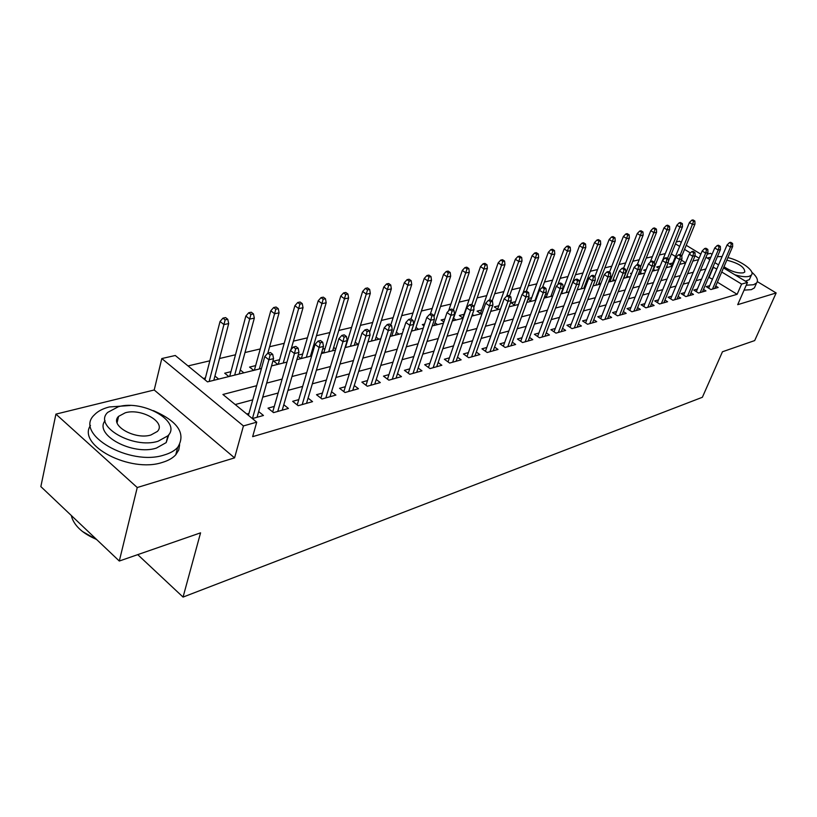 <?xml version="1.0" encoding="UTF-8"?>
<svg xmlns="http://www.w3.org/2000/svg" width="817" height="817" viewBox="0 0 817 817"><rect width="100%" height="100%" fill="white"/><g stroke="black" fill="none" stroke-linecap="round" stroke-linejoin="round"><path stroke-width="1.23" d="M676.282 241.934L679.489 241.209L681.307 242.312M712.077 254.291L710.524 253.352L707.267 254.148M723.505 267.894L747.473 282.416L737.7 304.67L776.15 292.966L754.683 340.577L722.453 351.77L702.375 397.276L183.059 597.084L200.563 532.837L119.302 561.034L40.85 486.595L55.913 414.127L137.246 487.524L234.571 457.877L243.435 425.933L161.807 358.551L175.277 355.497L207.508 381.876L261.471 368.447M234.571 457.877L154.209 389.985L55.913 414.127M154.209 389.985L161.807 358.551M665.304 253.607L659.37 255.006M652.415 256.64L646.247 258.101M639.211 259.755L632.797 261.256M625.679 262.941L619 264.504M611.8 266.199L604.856 267.833M597.564 269.549L590.344 271.254M582.96 272.99L575.454 274.757M567.968 276.514L560.156 278.352M552.588 280.139L544.449 282.049M536.779 283.856L528.313 285.848M520.541 287.676L511.738 289.749M503.864 291.608L494.683 293.763M486.707 295.642L477.148 297.888M469.06 299.798L459.103 302.137M450.902 304.067L440.526 306.508M432.203 308.469L421.388 311.011M412.963 313.003L401.678 315.658M393.13 317.67L381.365 320.438M372.685 322.48L360.409 325.37M351.606 327.443L338.8 330.456M329.854 332.56L316.485 335.705M307.396 337.84L293.436 341.128M284.214 343.303L269.62 346.735M260.255 348.941L244.998 352.525M235.48 354.772L219.528 358.52M209.857 360.797L188.033 365.934M776.15 292.966L757.328 281.599M119.302 561.034L137.246 487.524M709.697 285.664L706.194 286.634L710.882 289.535L718.163 287.482L715.743 286.001M697.371 289.085L693.807 290.076L698.525 293.017L705.98 290.913L703.508 289.381M684.738 292.588L681.102 293.599L685.851 296.581L693.49 294.426L690.968 292.854M671.799 296.173L668.081 297.204L672.871 300.237L680.704 298.031L678.12 296.408M658.522 299.859L654.734 300.911L659.554 303.985L667.581 301.718L664.946 300.053M644.909 303.638L641.039 304.71L645.9 307.825L654.131 305.507L651.445 303.791M630.938 307.509L626.986 308.601L631.888 311.767L640.334 309.388L637.577 307.621M616.6 311.481L612.576 312.605L617.499 315.822L626.179 313.371L623.361 311.543M601.894 315.566L597.768 316.71L602.732 319.978L611.637 317.466L608.757 315.576M586.78 319.753L582.572 320.918L587.566 324.247L596.716 321.663L593.765 319.713M571.257 324.063L566.947 325.248L571.982 328.628L581.387 325.983L578.365 323.971M555.294 328.485L550.893 329.7L555.968 333.142L565.63 330.415L562.525 328.332M538.893 333.03L534.389 334.286L539.496 337.778L549.433 334.98L546.256 332.815M522.022 337.717L517.416 338.994L522.553 342.537L532.776 339.668L529.518 337.431M504.661 342.527L499.943 343.834L505.12 347.45L515.639 344.488L512.3 342.17M486.789 347.48L481.959 348.818L487.177 352.505L498.002 349.451L494.571 347.041M468.386 352.587L463.443 353.955L468.692 357.703L479.845 354.568L476.311 352.066M449.432 357.846L444.356 359.245L449.636 363.065L461.135 359.827L457.51 357.223M429.885 363.259L424.687 364.709L430.008 368.59L441.854 365.26L438.126 362.544M409.736 368.855L404.405 370.326L409.756 374.288L421.981 370.847L418.141 368.028M388.953 374.615L383.479 376.137L388.861 380.171L401.474 376.627L397.522 373.675M367.497 380.569L361.87 382.121L367.293 386.247L380.313 382.581L376.239 379.507M345.336 386.707L339.555 388.31L345.009 392.517L358.469 388.729L354.261 385.512M322.439 393.059L316.506 394.703L321.99 398.992L335.889 395.081L331.549 391.721M298.767 399.625L292.66 401.321L298.174 405.702L312.554 401.647L308.08 398.124M274.287 406.417L268.007 408.153L273.542 412.626L288.421 408.439L283.795 404.742M205.414 377.954L203.341 378.465M230.956 371.664L224.706 373.206L228.852 376.555M255.66 365.597L249.573 367.088L253.709 370.377M279.557 359.715L273.634 361.175L277.749 364.392M302.678 354.027L298.185 355.129M325.084 348.522L322.695 349.104M403.71 329.18L402.965 329.363L403.516 329.762M424.595 324.043L422.307 324.604L424.003 325.82M444.836 319.059L441.088 319.978L443.866 321.939M464.056 314.331L459.338 315.495L463.106 318.119M481.683 310L477.077 311.134L480.958 313.81M498.819 305.783L494.326 306.886L498.176 309.531M515.496 301.677L511.095 302.76L514.924 305.354M531.724 297.694L528.211 298.552M547.513 293.803L545.49 294.304M562.893 290.025L562.27 290.178M631.888 273.052L630.418 273.419L631.48 274.083M646.206 269.528L643.694 270.151L645.501 271.285M660.167 266.097L656.664 266.955L659.176 268.527M685.667 262.727L681.439 260.133M675.485 256.487L671.37 253.964M218.68 379.088L214.932 376.055M243.864 372.818L240.28 369.958M301.013 358.602L297.878 356.181M312.38 353.495L311.451 352.791M323.542 352.995L321.908 351.739M335.787 349.002L333.673 347.409M358.142 344.376L355.211 342.2M378.914 339.208L376.086 337.135M399.053 334.194L396.337 332.223M418.6 329.333L415.986 327.454M437.585 324.604L435.063 322.817M456.019 320.019L453.588 318.313M473.931 315.556L472.359 314.463M531.224 301.299L527.996 299.134M547.084 297.357L544.898 295.897M562.535 293.507L561.32 292.711M585.472 286.951L584.563 286.358M600.709 283.877L599.055 282.815M614.925 280.466L613.179 279.353M628.651 277.055L626.956 275.983M642.039 273.715L640.395 272.684M655.101 270.468L653.518 269.477M667.857 267.292L666.662 266.546M672.503 265.811L669.317 263.85L672.82 262.982M256.661 385.706L222.918 394.478L256.732 422.154L252.647 436.656L737.138 294.304L717.377 282.182M712.465 279.169L708.645 277.3M701.548 279.21L696.104 280.67M688.925 282.6L683.247 284.122M675.986 286.083L670.063 287.666M662.71 289.647L656.541 291.301M649.106 293.303L642.673 295.029M635.136 297.061L628.436 298.859M620.808 300.911L613.812 302.79M606.091 304.864L598.8 306.824M590.977 308.928L583.379 310.971M575.454 313.095L567.519 315.229M559.492 317.384L551.22 319.61M543.08 321.796L534.441 324.124M526.199 326.34L517.181 328.761M508.828 331.008L499.422 333.54M490.946 335.807L481.121 338.452M472.532 340.76L462.269 343.518M453.558 345.867L442.834 348.747M433.99 351.116L422.787 354.129M413.821 356.539L402.107 359.694M393.008 362.135L380.753 365.434M371.51 367.916L358.694 371.357M349.319 373.88L335.91 377.485M326.381 380.048L312.339 383.816M302.668 386.421L287.962 390.373M278.127 393.018L262.717 397.154M252.729 399.84L235.225 404.548M252.382 418.59L263.452 415.475L258.662 411.574M248.95 413.443L246.816 414.035M137.736 554.641L183.059 597.084M747.473 282.416L741.601 284.091L721.738 272.01M737.138 294.304L741.601 284.091M256.732 422.154L243.435 425.933M686.229 245.294L700.843 254.148M705.959 257.253L709.83 259.602M714.865 262.655L718.562 264.892M699.117 258.243L695.063 255.782M690.406 252.943L684.544 249.379M679.632 246.387L675.496 243.875M271.51 365.945L287.002 362.084M296.877 359.633L311.655 355.946M321.367 353.536L335.47 350.023M345.04 347.644L358.5 344.294M367.916 341.945L380.783 338.749M390.046 336.441L402.342 333.377M411.472 331.11L423.226 328.179M432.213 325.942L443.447 323.144M452.312 320.938L463.065 318.262M471.787 316.097L482.081 313.534M490.68 311.389L500.525 308.938M509.011 306.824L518.438 304.486M526.802 302.402L535.829 300.156M544.081 298.103L552.731 295.948M560.87 293.926L569.153 291.863M577.18 289.861L585.115 287.89M593.04 285.919L600.648 284.02M608.471 282.069L615.763 280.262M623.483 278.342L630.479 276.595M638.097 274.696L644.797 273.031M652.323 271.162L658.757 269.559M666.192 267.71L672.35 266.179M679.693 264.351L685.606 262.88M692.857 261.072L698.535 259.663M716.805 269.007L712.955 267.139M705.868 268.977L700.424 270.396M693.255 272.255L687.577 273.726M680.326 275.615L674.403 277.157M667.06 279.067L660.892 280.67M653.457 282.6L647.023 284.265M639.497 286.226L632.787 287.972M625.168 289.953L618.173 291.771M610.452 293.773L603.16 295.672M595.338 297.705L587.729 299.676M579.815 301.739L571.869 303.801M563.842 305.885L555.56 308.04M547.431 310.154L538.791 312.4M530.539 314.535L521.522 316.884M513.158 319.059L503.742 321.5M495.265 323.706L485.431 326.259M476.832 328.495L466.558 331.161M457.837 333.428L447.103 336.226M438.249 338.524L427.036 341.435M418.059 343.773L406.325 346.817M397.205 349.186L384.94 352.372M375.687 354.782L362.85 358.112M353.455 360.552L340.015 364.045M330.477 366.527L316.404 370.183M306.712 372.705L291.975 376.535M282.12 379.088L266.679 383.102M709.187 277.157L713.496 266.996M270.11 354.935L272.704 354.312L270.407 352.525L267.813 353.148L270.11 354.935L268.905 359.776L273.572 358.632L257.059 417.273M252.433 418.57L268.905 359.776L264.779 356.539L248.419 415.342M278.27 308.673L276.095 307.029L273.654 307.539L275.829 309.183L278.27 308.673L279.077 312.829L267.833 353.138L264.779 356.539M273.572 358.632L272.704 354.312M227.769 319.294L225.574 317.578L222.959 318.13L225.155 319.845L227.769 319.294L228.699 323.573L223.991 324.584L220.039 321.49L204.944 379.772M225.155 319.845L209.162 381.457M228.699 323.573L213.819 380.303M220.039 321.49L222.959 318.13M96.825 539.71L82.497 531.51M71.334 515.527L71.947 517.845C75.215 526.679 83.395 533.858 96.477 539.383M130.179 405.508L109.315 406.958C102.728 408.633 97.723 411.278 94.323 414.924C73.53 433.909 129.709 466.63 164.278 454.967C170.171 453.231 174.634 450.718 177.667 447.41C186.184 433.715 178.086 421.46 153.382 410.624M90.462 425.432C76.808 445.367 130.536 473.309 162.42 462.391C168.302 460.635 172.755 458.082 175.788 454.752L178.749 449.993L179.638 444.734M168.894 434.542L166.188 442.6L156.394 448.084C132.752 455.896 93.669 434.807 105.066 420.653M118.394 406.723L107.752 412.36C92.883 425.984 133.151 449.36 158.1 441.231L167.894 435.788C182.191 421.899 143.424 399.431 118.394 406.723M150.92 434.991L157.334 431.468C166.607 422.542 141.464 407.969 125.338 412.759L118.577 416.364C109.059 425.177 134.825 440.128 150.92 434.991M710.861 257.181L707.216 258.019M746.248 285.215L753.54 284.735L756.562 283.009C758.574 280.343 756.961 276.718 751.742 272.122M744.073 290.147L751.374 289.637L754.397 287.901L755.265 285.95M749.996 278.209L749.383 279.618L745.431 281.191M734.83 274.757C740.999 276.646 745.778 277.167 749.148 276.34L751.364 275.104C755.459 271.213 741.295 260.735 727.916 257.59M723.995 266.75C731.113 271.438 737.557 273.47 743.327 272.827L744.777 272.03C744.757 267.159 738.772 263.207 726.813 260.174M722.116 256.558L717.408 256.661M295.652 348.777L298.154 348.175L295.877 346.428L293.364 347.031L295.652 348.777L294.457 353.526L298.961 352.433L282.212 410.195M277.749 411.451L294.457 353.526L290.362 350.37L272.704 411.952M293.364 347.031L290.362 350.37M298.961 352.433L298.154 348.175M320.305 342.834L322.725 342.252L320.458 340.536L318.038 341.118L320.305 342.834L319.13 347.501L323.481 346.439L306.518 403.353M302.198 404.568L319.13 347.501L315.056 344.406L297.204 404.926M318.038 341.118L315.056 344.406M323.481 346.439L322.725 342.252M344.131 337.094L346.469 336.533L344.212 334.847L341.874 335.409L344.131 337.094L342.966 341.69L347.174 340.658L330.017 396.735M325.84 397.91L342.966 341.69L338.912 338.657L320.897 398.145M341.874 335.409L338.912 338.657M347.174 340.658L346.469 336.533M367.15 331.539L369.417 330.997L367.17 329.353L364.913 329.894L367.15 331.539L366.006 336.063L370.07 335.062L352.75 390.342M348.716 391.476L366.006 336.063L361.982 333.091L343.824 391.598M364.913 329.894L361.982 333.091M370.07 335.062L369.417 330.997M253.454 313.891L251.268 312.217L248.736 312.748L250.921 314.422L253.454 313.891L254.322 318.109L249.777 319.079L245.846 316.046L229.71 376.351M250.921 314.422L234.683 375.105M254.322 318.109L239.187 373.992M245.846 316.046L248.736 312.748M279.077 312.829L274.686 313.759L270.774 310.797L254.383 370.203M275.829 309.183L259.367 368.967M270.774 310.797L273.654 307.539M302.259 303.618L300.094 302.014L297.735 302.504L299.9 304.118L302.259 303.618L303.025 307.713L298.767 308.622L294.886 305.711L278.26 364.259M299.9 304.118L283.244 363.024M303.025 307.713L290.985 349.676M294.886 305.711L297.735 302.504M325.462 298.736L323.318 297.163L321.03 297.633L323.185 299.216L325.462 298.736L326.177 302.77L322.072 303.648L318.201 300.799L301.381 358.51M323.185 299.216L306.344 357.274M326.177 302.77L310.429 356.253M318.201 300.799L321.03 297.633M389.423 326.177L391.609 325.646L389.382 324.032L387.197 324.553L389.423 326.177L388.289 330.619L392.221 329.66L374.748 384.143M370.847 385.246L388.289 330.619L384.286 327.709L366.006 385.267M387.197 324.553L384.286 327.709M392.221 329.66L391.609 325.646M347.93 294.018L345.785 292.466L343.569 292.925L345.714 294.477L347.93 294.018L348.593 297.991L344.611 298.838L340.771 296.04L323.757 352.934M345.714 294.477L328.73 351.698M348.593 297.991L332.682 350.718M340.771 296.04L343.569 292.925M410.971 320.979L413.085 320.468L410.88 318.885L408.755 319.396L410.971 320.979L409.858 325.35L413.657 324.42L396.051 378.148M392.272 379.211L409.858 325.35L405.875 322.49L387.483 379.139M408.755 319.396L405.875 322.49M413.657 324.42L413.085 320.468M369.672 289.432L367.548 287.921L365.403 288.37L367.527 289.892L369.672 289.432L370.305 293.354L366.445 294.181L362.625 291.434L345.448 347.542M367.527 289.892L350.411 346.306M370.305 293.354L354.241 345.356M362.625 291.434L365.403 288.37M431.836 315.944L433.878 315.454L431.682 313.902L429.63 314.392L431.836 315.944L430.733 320.254L434.419 319.355L416.701 372.338M413.034 373.369L430.733 320.254L426.78 317.456L408.296 373.206M429.63 314.392L426.78 317.456M434.419 319.355L433.878 315.454M390.751 285L388.637 283.509L386.553 283.948L388.667 285.439L390.751 285L391.333 288.871L387.595 289.667L383.796 286.971L369.621 332.264M388.667 285.439L371.418 341.077M391.333 288.871L375.136 340.148M383.796 286.971L386.553 283.948M452.046 311.073L454.027 310.593L451.842 309.071L449.861 309.551L452.046 311.073L450.953 315.311L454.528 314.443L436.707 366.71M433.153 367.711L450.953 315.311L447.032 312.564L428.465 367.466M449.861 309.551L447.032 312.564M454.528 314.443L454.027 310.593M411.176 280.711L409.072 279.24L407.06 279.659L409.154 281.13L411.176 280.711L411.727 284.52L408.102 285.296L404.323 282.651L390.771 325.043M409.154 281.13L391.803 336.001M411.727 284.52L395.408 335.103M404.323 282.651L407.06 279.659M471.623 306.355L473.554 305.895L471.389 304.394L469.458 304.853L471.623 306.355L470.551 310.531L474.013 309.684L456.111 361.247M452.659 362.217L470.551 310.531L466.66 307.825L448.033 361.9M469.458 304.853L466.66 307.825M474.013 309.684L473.554 305.895M430.978 276.534L428.894 275.104L426.944 275.513L429.027 276.953L430.978 276.534L431.499 280.302L427.975 281.048L424.227 278.454L411.012 318.977M429.027 276.953L411.584 331.079M431.499 280.302L415.077 330.211M424.227 278.454L426.944 275.513M490.619 301.779L492.488 301.33L490.333 299.859L488.464 300.309L490.619 301.779L489.557 305.885L492.917 305.068L474.943 355.946M471.593 356.886L489.557 305.885L485.686 303.24L467.018 356.508M488.464 300.309L485.686 303.24M492.917 305.068L492.488 301.33M450.198 272.49L448.125 271.081L446.225 271.479L448.308 272.898L450.198 272.49L450.678 276.207L447.267 276.932L443.539 274.379L430.293 314.239M448.308 272.898L434.031 316.557M450.678 276.207L434.174 325.452M443.539 274.379L446.225 271.479M509.042 297.337L510.86 296.898L508.715 295.458L506.908 295.887L509.042 297.337L507.99 301.381L511.258 300.585L493.223 350.799M489.965 351.718L507.99 301.381L504.15 298.787L485.441 351.279M506.908 295.887L504.15 298.787M511.258 300.585L510.86 296.898M468.856 268.568L466.793 267.179L464.955 267.567L467.018 268.956L468.856 268.568L469.305 272.235L465.986 272.939L462.289 270.427L448.584 310.909M467.018 268.956L453.343 310.123M469.305 272.235L452.72 320.836M462.289 270.427L464.955 267.567M526.924 293.027L528.681 292.598L526.557 291.189L524.8 291.608L526.924 293.027L525.882 297.02L529.048 296.244L510.972 345.805M507.806 346.694L525.882 297.02L522.073 294.457L503.333 346.194M524.8 291.608L522.073 294.457M529.048 296.244L528.681 292.598M486.973 264.759L484.92 263.391L483.133 263.768L485.186 265.137L486.973 264.759L487.392 268.374L484.175 269.059L480.488 266.597L462.82 317.915M485.186 265.137L471.838 304.71M487.392 268.374L473.768 307.631M480.488 266.597L483.133 263.768M544.285 288.84L545.991 288.432L543.887 287.033L542.182 287.441L544.285 288.84L543.254 292.772L546.328 292.026L528.211 340.955M525.147 341.812L543.254 292.772L539.465 290.26L520.715 341.271M542.182 287.441L539.465 290.26M546.328 292.026L545.991 288.432M504.569 261.052L502.537 259.714L500.801 260.072L502.833 261.42L504.569 261.052L504.957 264.626L501.832 265.29L498.176 262.86L480.467 313.473M502.833 261.42L489.618 300.033M504.957 264.626L492.11 301.065M498.176 262.86L500.801 260.072M561.146 284.776L562.811 284.377L560.717 283.009L559.053 283.407L561.146 284.776L560.135 288.656L563.117 287.921L544.97 336.236M541.988 337.074L560.135 288.656L556.377 286.185L537.606 336.481M559.053 283.407L556.377 286.185M563.117 287.921L562.811 284.377M521.675 257.457L519.653 256.14L517.968 256.487L519.99 257.815L521.675 257.457L522.032 260.98L518.999 261.624L515.364 259.244L497.624 309.143M519.99 257.815L506.683 296.132M522.032 260.98L509.502 295.989M515.364 259.244L517.968 256.487M577.537 280.823L579.151 280.435L577.078 279.087L575.464 279.475L577.537 280.823L576.536 284.643L579.437 283.938L561.269 331.641M558.368 332.458L576.536 284.643L572.799 282.212L554.028 331.825M575.464 279.475L572.799 282.212M579.437 283.938L579.151 280.435M538.311 253.954L536.299 252.657L534.655 253.004L536.667 254.301L538.311 253.954L538.638 257.437L535.686 258.07L532.081 255.721L514.322 304.945M536.667 254.301L522.757 293.732M538.638 257.437L526.362 291.23M532.081 255.721L534.655 253.004M593.469 276.983L595.042 276.606L592.979 275.278L591.406 275.656L593.469 276.983L592.478 280.752L595.297 280.068L577.119 327.188M574.3 327.974L592.478 280.752L588.771 278.362L570.011 327.3M591.406 275.656L588.771 278.362M595.297 280.068L595.042 276.606M554.488 250.553L552.496 249.277L550.893 249.604L552.884 250.89L554.488 250.553L554.794 253.985L551.914 254.598L548.33 252.29L530.56 300.86M552.884 250.89L535.115 300.329M554.794 253.985L542.498 287.37M548.33 252.29L550.893 249.604M608.961 273.246L610.493 272.878L608.44 271.581L606.919 271.938L608.961 273.246L607.981 276.963L610.728 276.299L592.539 322.838M589.792 323.614L607.981 276.963L604.304 274.614L585.554 322.909M606.919 271.938L604.304 274.614M610.728 276.299L610.493 272.878M570.225 247.245L568.244 245.978L566.692 246.305L568.673 247.571L570.225 247.245L570.511 250.635L567.713 251.227L564.149 248.96L546.379 296.877M568.673 247.571L550.883 296.408M570.511 250.635L557.776 284.725M564.149 248.96L566.692 246.305M624.035 269.61L625.526 269.253L623.494 267.976L622.003 268.323L624.035 269.61L623.065 273.287L625.74 272.633L607.552 318.62M604.886 319.365L623.065 273.287L619.419 270.968L600.689 318.63M622.003 268.323L619.419 270.968M625.74 272.633L625.526 269.253M585.544 244.017L583.583 242.782L582.072 243.098L584.032 244.334L585.544 244.017L585.809 247.367L583.083 247.949L579.549 245.713L561.769 293.007M584.032 244.334L566.242 292.588M585.809 247.367L568.959 291.904M579.549 245.713L582.072 243.098M638.71 266.076L640.16 265.729L638.138 264.463L636.698 264.81L638.71 266.076L637.75 269.702L640.354 269.059L622.176 314.504M619.572 315.229L637.75 269.702L634.125 267.414L615.426 314.463M636.698 264.81L634.125 267.414M640.354 269.059L640.16 265.729M600.464 240.882L598.514 239.657L597.043 239.963L598.994 241.189L600.464 240.882L600.709 244.191L598.054 244.753L594.541 242.547L579.324 282.549M598.994 241.189L581.204 288.861M600.709 244.191L583.849 288.197M594.541 242.547L597.043 239.963M652.997 262.635L654.407 262.288L652.405 261.052L650.996 261.389L652.997 262.635L652.048 266.209L654.58 265.586L636.423 310.491M633.88 311.206L652.048 266.209L648.443 263.962L629.774 310.399M650.996 261.389L648.443 263.962M654.58 265.586L654.407 262.288M614.997 237.818L613.067 236.613L611.627 236.92L613.567 238.125L614.997 237.818L615.221 241.097L612.638 241.648L609.155 239.473L594.888 276.503M613.567 238.125L595.777 285.235M615.221 241.097L598.361 284.592M609.155 239.473L611.627 236.92M666.907 259.275L668.286 258.948L666.294 257.723L664.926 258.049L666.907 259.275L665.967 262.808L668.439 262.206L650.301 306.589M647.82 307.284L665.967 262.808L662.393 260.592L643.755 306.457M664.926 258.049L662.393 260.592M668.439 262.206L668.286 258.948M629.161 234.836L627.242 233.652L625.832 233.948L627.762 235.133L629.161 234.836L629.366 238.074L626.843 238.615L623.381 236.47L609.451 272.214M627.762 235.133L609.993 281.691M629.366 238.074L612.505 281.068M623.381 236.47L625.832 233.948M680.469 256.007L681.807 255.69L679.836 254.485L678.498 254.802L680.469 256.007L679.54 259.489L681.94 258.907L663.823 302.78M661.413 303.454L679.54 259.489L675.986 257.314L657.389 302.607M678.498 254.802L675.986 257.314M681.94 258.907L681.807 255.69M642.969 231.936L641.059 230.772L639.691 231.058L641.6 232.222L642.969 231.936L643.153 235.133L640.691 235.653L637.26 233.55L623.647 268.068M641.6 232.222L623.851 278.25M643.153 235.133L626.302 277.637M637.26 233.55L639.691 231.058M693.674 252.821L694.981 252.514L693.02 251.319L691.723 251.636L693.674 252.821L692.755 256.262L695.104 255.69L677.017 299.063M674.668 299.727L692.755 256.262L689.242 254.118L670.686 298.848M691.723 251.636L689.242 254.118M695.104 255.69L694.981 252.514M656.429 229.107L654.529 227.953L653.192 228.229L655.091 229.383L656.429 229.107L656.592 232.263L654.192 232.774L650.781 230.7L637.25 264.677M655.091 229.383L640.262 267.619M656.592 232.263L639.762 274.287M650.781 230.7L653.192 228.229M706.562 249.716L707.828 249.41L705.888 248.245L704.611 248.542L706.562 249.716L705.653 253.117L707.941 252.555L689.885 295.448M687.587 296.091L705.653 253.117L702.16 251.003L683.645 295.192M704.611 248.542L702.16 251.003M707.941 252.555L707.828 249.41M669.552 226.34L667.673 225.206L666.376 225.482L668.255 226.615L669.552 226.34L669.705 229.465L667.366 229.965L663.976 227.912L650.169 262.216M668.255 226.615L654.325 262.247M669.705 229.465L652.885 271.019M663.976 227.912L666.376 225.482M719.123 246.693L720.359 246.387L718.439 245.233L717.193 245.539L719.123 246.693L718.225 250.043L720.451 249.502L702.436 291.914M700.2 292.537L718.225 250.043L714.752 247.96L696.298 291.628M717.193 245.539L714.752 247.96M720.451 249.502L720.359 246.387M682.358 223.644L680.49 222.53L679.223 222.796L681.092 223.909L682.358 223.644L682.491 226.738L680.214 227.228L676.854 225.206L662.505 260.49M681.092 223.909L667.479 258.448M682.491 226.738L668.388 261.246M676.854 225.206L679.223 222.796M731.378 243.732L732.583 243.446L730.674 242.302L729.469 242.598L731.378 243.732L730.49 247.051L732.665 246.52L714.681 288.462M712.506 289.075L730.49 247.051L727.048 244.998L708.645 288.146M729.469 242.598L727.048 244.998M732.665 246.52L732.583 243.446M694.858 221.019L693.01 219.916L691.764 220.171L693.623 221.274L694.858 221.019L694.981 224.072L692.755 224.552L689.415 222.551L671.829 265.402M693.623 221.274L680.306 254.771M694.981 224.072L681.817 255.987M689.415 222.551L691.764 220.171M117.086 422.787L118.577 416.364M166.188 442.6L167.894 435.788M177.667 447.41L175.788 454.752M749.383 279.618L751.364 275.104M756.562 283.009L754.397 287.901"/></g></svg>
